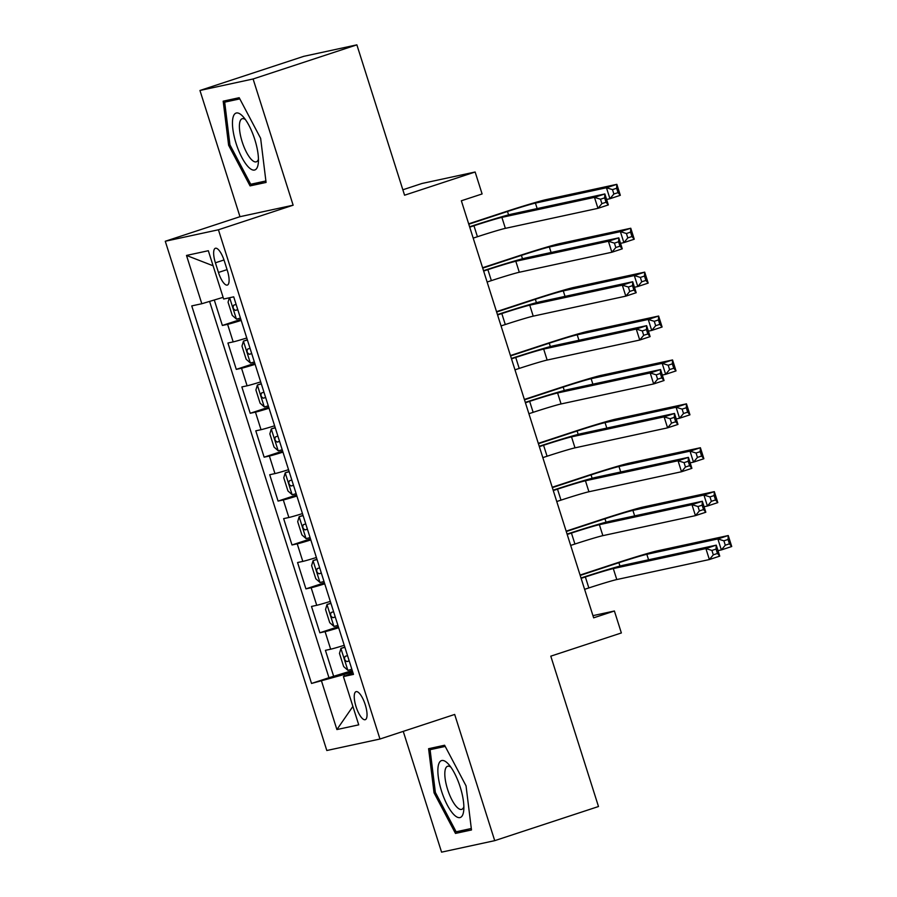 <?xml version="1.0" encoding="UTF-8"?>
<svg xmlns="http://www.w3.org/2000/svg" width="897" height="897" viewBox="0 0 897 897"><rect width="100%" height="100%" fill="white"/><g stroke="black" fill="none" stroke-linecap="round" stroke-linejoin="round"><path stroke-width="1.35" d="M365.236 704.683A14.744 4.676 -108.2 0 0 356.031 691.665A14.744 4.676 -108.2 0 0 356.042 706.668A14.744 4.676 -108.2 0 0 365.247 719.686A14.744 4.676 -108.2 0 0 365.236 704.683M403.246 731.369L441.571 852.15L494.718 840.657L598.49 806.526L550.792 656.167L621.363 632.957L614.4 611.003L592.951 615.645M165.272 241.259L326.811 750.509L379.969 739.027L218.42 229.778L165.272 241.259L239.981 216.693L293.14 205.2L253.1 78.981L199.953 90.474L239.981 216.693M199.953 90.474L303.724 56.343L356.871 44.85L404.569 195.21L475.141 172L421.982 183.481L402.854 189.783M253.1 78.981L356.871 44.85M214.282 299.99L222.366 325.465L240.856 319.388M246.765 337.99A18.433 0.583 162.4 0 1 233.175 341.892L227.928 343.035L236.292 369.373L254.782 363.285M260.691 381.898A18.433 0.583 -17.6 0 1 247.101 385.8L241.854 386.932L250.218 413.27L268.708 407.182M274.617 425.795A18.433 0.583 -17.6 0 1 261.027 429.697L255.78 430.829L264.144 457.167L282.645 451.09M288.542 469.692A18.433 0.583 -17.6 0 1 274.953 473.594L269.705 474.737L278.07 501.075L296.571 494.987M302.468 513.6A18.433 0.583 -17.6 0 1 288.879 517.502L283.643 518.634L291.996 544.972L310.497 538.884M316.394 557.497A18.433 0.583 -17.6 0 1 302.805 561.399L297.569 562.531L305.922 588.869L324.422 582.792M330.32 601.394A18.433 0.583 -17.6 0 1 316.731 605.307L311.494 606.439L319.848 632.777L338.348 626.689M475.141 172L482.104 193.954L461.35 200.771L593.646 617.831L614.4 611.003M215.392 262.799L218.453 272.453A14.285 4.53 -108.2 0 0 227.367 285.067A14.285 4.53 -108.2 0 0 227.356 270.535L224.295 260.87A14.285 4.53 -108.2 0 0 215.381 248.267A14.285 4.53 -108.2 0 0 215.392 262.799L223.992 259.973M352.981 672.84L343.416 676.562L353.474 674.387L233.713 296.84L223.656 299.015L208.328 250.723L186.498 255.443L201.814 303.735L191.756 305.899L311.528 683.447L343.932 674.578L344.437 676.159M343.416 676.562L358.733 724.843L336.902 729.564L321.586 681.272M241.192 320.431A18.433 0.583 162.4 0 1 227.603 324.333L222.366 325.465M209.584 301.403L328.964 677.717L352.274 670.586M344.246 645.302A18.433 0.583 -17.6 0 1 330.657 649.204L325.42 650.336L333.774 676.674M338.674 627.743A18.433 0.583 162.4 0 1 325.084 631.645L319.848 632.777M324.748 583.835A18.433 0.583 162.4 0 1 311.158 587.737L305.922 588.869M310.822 539.938A18.433 0.583 162.4 0 1 297.232 543.84L291.996 544.972M296.896 496.041A18.433 0.583 162.4 0 1 283.306 499.943L278.07 501.075M282.97 452.133A18.433 0.583 162.4 0 1 269.38 456.035L264.144 457.167M269.044 408.236A18.433 0.583 162.4 0 1 255.454 412.138L250.218 413.27M255.118 364.339A18.433 0.583 162.4 0 1 241.528 368.241L236.292 369.373M293.14 205.2L218.42 229.778M494.718 840.657L454.678 714.449L379.969 739.027M352.622 671.718L343.932 674.578M223.118 297.344L201.814 303.735M328.964 677.717L311.528 683.447M213.116 265.792L186.498 255.443M336.902 729.564L352.891 706.432M228.623 145.258L250.061 185.892L266.073 182.439L260.635 138.34L239.196 97.706L223.185 101.17L228.623 145.258L229.946 144.821M471.486 829.972L466.048 785.873L444.598 745.239L428.598 748.703L434.036 792.791L455.474 833.425L471.486 829.972M263.37 181.519L250.061 185.892M468.783 829.052L455.474 833.425M435.348 792.365L434.036 792.791M473.19 238.12L477.439 236.73A23.042 0.729 162.4 0 1 505.37 228.354L597.963 208.339L594.476 197.362L604.858 193.954L512.265 213.957A34.557 1.099 -17.6 0 0 470.364 226.526L469.591 226.784M469.714 227.154L473.952 225.752A23.042 0.729 162.4 0 1 501.894 217.377L594.476 197.362L600.508 199.224L601.898 203.619L606.047 202.251L604.656 197.867L600.508 199.224M604.656 197.867L604.858 193.954L608.334 204.92L597.963 208.339L601.898 203.619M608.334 204.92L606.047 202.251M229.363 297.782L228.062 302.188L232.233 315.363L236.505 319.13L240.441 318.065M606.596 199.448L609.949 198.73L606.462 187.753L616.844 184.334L545.802 199.695A34.557 1.099 -17.6 0 0 503.901 212.264L468.66 223.846M236.124 304.464L233.781 305.126C232.547 307.335 233.108 309.095 235.451 310.384L237.795 309.723M468.783 224.216L507.489 211.479A23.042 0.729 162.4 0 1 535.419 203.103L606.462 187.753L612.494 189.615L613.884 194.01L618.033 192.642L616.643 188.247L612.494 189.615M616.643 188.247L616.844 184.334L620.32 195.311L609.949 198.73L613.884 194.01M620.32 195.311L618.033 192.642M254.793 139.506A29.949 9.508 -108.2 0 0 243.065 116.621A29.949 9.508 -108.2 0 0 233.063 117.339A29.949 9.508 -108.2 0 0 236.124 143.542A29.949 9.508 -108.2 0 0 249.433 167.997A29.949 9.508 -108.2 0 0 258.314 162.985A29.949 9.508 -108.2 0 0 254.793 139.506M245.442 119.615A22.672 7.198 -108.2 0 0 242.156 118.74A22.672 7.198 -108.2 0 0 242.168 141.804A22.672 7.198 -108.2 0 0 256.329 161.819A22.672 7.198 -108.2 0 0 258.459 159.173M265.893 180.97L250.723 184.255L229.946 144.877L224.687 102.157L239.813 98.883M236.326 98.322L224.687 102.157M447.704 763.336A29.949 9.508 -108.2 0 0 438.252 776.544A29.949 9.508 -108.2 0 0 454.039 814.779A29.949 9.508 -108.2 0 0 463.727 810.529A29.949 9.508 -108.2 0 0 448.478 764.154A29.949 9.508 -108.2 0 0 447.704 763.336M450.855 767.148A22.672 7.198 -108.2 0 0 447.569 766.273A22.672 7.198 -108.2 0 0 446.134 784.056A22.672 7.198 -108.2 0 0 457.055 807.289A22.672 7.198 -108.2 0 0 461.742 809.363A22.672 7.198 -108.2 0 0 463.861 806.706M471.306 828.503L456.136 831.788L435.359 792.41L430.089 749.69L445.226 746.416M441.739 745.856L430.089 749.69M487.116 282.028L491.365 280.626A23.042 0.729 162.4 0 1 519.296 272.251L611.889 252.236L608.401 241.259L618.784 237.851L526.191 257.865A34.557 1.099 -17.6 0 0 484.29 270.434L483.517 270.681M483.64 271.051L487.878 269.649A23.042 0.729 162.4 0 1 515.82 261.274L608.401 241.259L614.434 243.132L615.824 247.516L619.973 246.159L618.582 241.764L614.434 243.132M618.582 241.764L618.784 237.851L622.26 248.828L611.889 252.236L615.824 247.516M622.26 248.828L619.973 246.159M501.042 325.925L505.291 324.535A23.042 0.729 162.4 0 1 533.222 316.148L625.814 296.145L622.327 285.168L632.71 281.748L540.117 301.762A34.557 1.099 -17.6 0 0 498.216 314.331L497.443 314.589M497.566 314.948L501.804 313.558A23.042 0.729 162.4 0 1 529.746 305.171L622.327 285.168L628.36 287.029L629.75 291.424L633.899 290.056L632.508 285.661L628.36 287.029M632.508 285.661L632.71 281.748L636.186 292.725L625.814 296.145L629.75 291.424M636.186 292.725L633.899 290.056M514.968 369.822L519.217 368.432A23.042 0.729 162.4 0 1 547.148 360.056L639.74 340.041L636.253 329.064L646.636 325.656L554.043 345.659A34.557 1.099 -17.6 0 0 512.142 358.228L511.368 358.486M511.492 358.856L515.73 357.455A23.042 0.729 162.4 0 1 543.672 349.079L636.253 329.064L642.286 330.926L643.676 335.321L647.825 333.953L646.434 329.569L642.286 330.926M646.434 329.569L646.636 325.656L650.123 336.622L639.74 340.041L643.676 335.321M650.123 336.622L647.825 333.953M528.894 413.73L533.143 412.328A23.042 0.729 162.4 0 1 561.073 403.953L653.666 383.938L650.19 372.961L660.562 369.553L567.969 389.567A34.557 1.099 -17.6 0 0 526.068 402.136L525.306 402.383M525.418 402.753L529.656 401.351A23.042 0.729 162.4 0 1 557.598 392.976L650.19 372.961L656.212 374.834L657.602 379.218L661.751 377.861L660.36 373.466L656.212 374.834M660.36 373.466L660.562 369.553L664.049 380.53L653.666 383.938L657.602 379.218M664.049 380.53L661.751 377.861M247.337 339.806L243.468 341.084L241.988 346.096L246.159 359.26L250.431 363.027L254.367 361.973M243.468 341.084L247.404 340.019M620.533 243.345L623.875 242.627L620.388 231.65L630.77 228.242L559.728 243.592A34.557 1.099 -17.6 0 0 517.827 256.161L482.586 267.743M250.05 348.361L247.707 349.023C246.473 351.243 247.034 352.992 249.377 354.293L251.721 353.631M482.709 268.113L521.415 255.387A23.042 0.729 162.4 0 1 549.356 247L620.388 231.65L626.42 233.512L627.81 237.907L631.959 236.539L630.569 232.155L626.42 233.512M630.569 232.155L630.77 228.242L634.246 239.207L623.875 242.627L627.81 237.907M634.246 239.207L631.959 236.539M261.262 383.714L257.394 384.981L255.914 389.993L260.085 403.168L264.357 406.935L268.293 405.87M257.394 384.981L261.33 383.916M634.459 287.253L637.801 286.524L634.314 275.547L644.696 272.139L573.654 287.488A34.557 1.099 -17.6 0 0 531.753 300.058L496.512 311.651M263.976 392.258L261.632 392.92C260.399 395.14 260.96 396.9 263.303 398.19L265.647 397.528M496.635 312.021L535.341 299.284A23.042 0.729 162.4 0 1 563.282 290.908L634.314 275.547L640.346 277.42L641.736 281.804L645.885 280.436L644.495 276.052L640.346 277.42M644.495 276.052L644.696 272.139L648.172 283.116L637.801 286.524L641.736 281.804M648.172 283.116L645.885 280.436M275.188 427.611L271.32 428.878L269.84 433.89L274.022 447.065L278.283 450.832L282.219 449.767M271.32 428.878L275.256 427.824M648.385 331.15L651.727 330.432L648.239 319.455L658.622 316.036L587.58 331.397A34.557 1.099 -17.6 0 0 545.679 343.966L510.438 355.548M277.902 436.166L275.558 436.828C274.325 439.037 274.886 440.797 277.229 442.086L279.572 441.425M510.561 355.918L549.267 343.181A23.042 0.729 162.4 0 1 577.208 334.805L648.239 319.455L654.272 321.317L655.662 325.712L659.811 324.344L658.42 319.949L654.272 321.317M658.42 319.949L658.622 316.036L662.098 327.013L651.727 330.432L655.662 325.712M662.098 327.013L659.811 324.344M289.114 471.508L285.246 472.786L283.766 477.798L287.948 490.962L292.209 494.729L296.145 493.675M285.246 472.786L289.182 471.721M662.311 375.047L665.652 374.329L662.165 363.352L672.548 359.944L601.506 375.294A34.557 1.099 -17.6 0 0 559.605 387.863L524.364 399.457M291.828 480.063L289.484 480.725C288.251 482.945 288.812 484.694 291.155 485.995L293.498 485.333M524.487 399.815L563.193 387.089A23.042 0.729 162.4 0 1 591.134 378.702L662.165 363.352L668.198 365.214L669.588 369.609L673.737 368.241L672.346 363.857L668.198 365.214M672.346 363.857L672.548 359.944L676.024 370.91L665.652 374.329L669.588 369.609M676.024 370.91L673.737 368.241M542.82 457.627L547.069 456.237A23.042 0.729 162.4 0 1 574.999 447.85L667.592 427.847L664.116 416.87L674.488 413.45L581.895 433.464A34.557 1.099 -17.6 0 0 539.994 446.033L539.232 446.291M539.344 446.65L543.582 445.26A23.042 0.729 162.4 0 1 571.524 436.873L664.116 416.87L670.137 418.731L671.528 423.126L675.676 421.758L674.286 417.363L670.137 418.731M674.286 417.363L674.488 413.45L677.975 424.427L667.592 427.847L671.528 423.126M677.975 424.427L675.676 421.758M303.04 515.416L299.172 516.683L297.692 521.695L301.874 534.87L306.135 538.637L310.07 537.572M299.172 516.683L303.108 515.618M676.237 418.955L679.578 418.226L676.091 407.249L686.474 403.841L615.432 419.191A34.557 1.099 -17.6 0 0 573.531 431.76L538.29 443.353M305.754 523.96L303.41 524.622C302.177 526.842 302.738 528.602 305.081 529.892L307.424 529.23M538.413 443.723L577.119 430.986A23.042 0.729 162.4 0 1 605.06 422.61L676.091 407.249L682.124 409.122L683.514 413.506L687.663 412.138L686.272 407.754L682.124 409.122M686.272 407.754L686.474 403.841L689.95 414.818L679.578 418.226L683.514 413.506M689.95 414.818L687.663 412.138M556.745 501.524L560.995 500.134A23.042 0.729 162.4 0 1 588.925 491.758L681.518 471.744L678.042 460.766L688.414 457.358L595.821 477.361A34.557 1.099 -17.6 0 0 553.92 489.93L553.157 490.188M553.27 490.558L557.508 489.157A23.042 0.729 162.4 0 1 585.449 480.781L678.042 460.766L684.063 462.628L685.454 467.023L689.602 465.655L688.212 461.271L684.063 462.628M688.212 461.271L688.414 457.358L691.901 468.335L681.518 471.744L685.454 467.023M691.901 468.335L689.602 465.655M316.966 559.313L313.098 560.58L311.618 565.592L315.8 578.767L320.061 582.534L323.996 581.469M313.098 560.58L317.033 559.526M690.163 462.852L693.504 462.134L690.017 451.157L700.4 447.738L629.358 463.099A34.557 1.099 -17.6 0 0 587.457 475.668L552.227 487.25M319.68 567.868L317.336 568.53C316.103 570.739 316.663 572.499 319.007 573.788L321.35 573.127M552.339 487.62L591.045 474.883A23.042 0.729 162.4 0 1 618.986 466.507L690.017 451.157L696.05 453.019L697.44 457.414L701.589 456.046L700.198 451.651L696.05 453.019M700.198 451.651L700.4 447.738L703.876 458.715L693.504 462.134L697.44 457.414M703.876 458.715L701.589 456.046M570.671 545.432L574.921 544.031A23.042 0.729 162.4 0 1 602.862 535.655L695.444 515.64L691.968 504.663L702.34 501.255L609.758 521.269A34.557 1.099 -17.6 0 0 567.846 533.838L567.083 534.085M567.196 534.455L571.434 533.053A23.042 0.729 162.4 0 1 599.375 524.678L691.968 504.663L697.989 506.536L699.38 510.92L703.528 509.563L702.138 505.168L697.989 506.536M702.138 505.168L702.34 501.255L705.827 512.232L695.444 515.64L699.38 510.92M705.827 512.232L703.528 509.563M330.892 603.21L327.024 604.488L325.544 609.5L329.726 622.664L333.987 626.431L337.922 625.377M327.024 604.488L330.959 603.423M704.089 506.749L707.43 506.031L703.943 495.054L714.326 491.646L643.284 506.996A34.557 1.099 -17.6 0 0 601.382 519.565L566.153 531.159M333.606 611.765L331.262 612.427C330.029 614.647 330.589 616.396 332.933 617.697L335.276 617.035M566.265 531.517L604.97 518.791A23.042 0.729 162.4 0 1 632.912 510.404L703.943 495.054L709.976 496.916L711.366 501.311L715.514 499.943L714.124 495.559L709.976 496.916M714.124 495.559L714.326 491.646L717.802 502.612L707.43 506.031L711.366 501.311M717.802 502.612L715.514 499.943M584.597 589.329L588.847 587.939A23.042 0.729 162.4 0 1 616.788 579.552L709.37 559.549L705.894 548.572L716.266 545.152L623.684 565.166A34.557 1.099 -17.6 0 0 581.772 577.735L581.009 577.993M581.121 578.352L585.36 576.962A23.042 0.729 162.4 0 1 613.301 568.586L705.894 548.572L711.915 550.433L713.306 554.828L717.454 553.46L716.064 549.065L711.915 550.433M716.064 549.065L716.266 545.152L719.753 556.129L709.37 559.549L713.306 554.828M719.753 556.129L717.454 553.46M344.818 647.118L340.95 648.385L339.47 653.397L343.652 666.572L347.913 670.339L351.848 669.274M340.95 648.385L344.885 647.32M718.015 550.657L721.356 549.928L717.869 538.951L728.252 535.543L657.209 550.893A34.557 1.099 -17.6 0 0 615.308 563.462L580.079 575.055M347.531 655.662L345.188 656.324C343.955 658.544 344.515 660.304 346.859 661.594L349.202 660.932M580.191 575.426L618.896 562.688A23.042 0.729 162.4 0 1 646.838 554.312L717.869 538.951L723.901 540.824L725.292 545.208L729.44 543.84L728.05 539.456L723.901 540.824M728.05 539.456L728.252 535.543L731.728 546.52L721.356 549.928L725.292 545.208M731.728 546.52L729.44 543.84M233.175 341.892L227.603 324.333M330.657 649.204L325.084 631.645M316.731 605.307L311.158 587.737M302.805 561.399L297.232 543.84M288.879 517.502L283.306 499.943M274.953 473.594L269.38 456.035M261.027 429.697L255.454 412.138M247.101 385.8L241.528 368.241M227.076 269.627L218.453 272.453M473.952 225.752L477.439 236.73M501.894 217.377L505.37 228.354M229.632 297.714L236.393 319.04M507.489 211.479L508.565 214.876M535.419 203.103L537.157 208.586M237.761 309.622L235.451 310.384M487.878 269.649L491.365 280.626M515.82 261.274L519.296 272.251M501.804 313.558L505.291 324.535M529.746 305.171L533.222 316.148M515.73 357.455L519.217 368.432M543.672 349.079L547.148 360.056M529.656 401.351L533.143 412.328M557.598 392.976L561.073 403.953M243.435 341.208L250.319 362.937M521.415 255.387L522.491 258.773M549.356 247L551.083 252.483M251.687 353.53L249.377 354.293M257.361 385.105L264.245 406.834M535.341 299.284L536.417 302.681M563.282 290.908L565.009 296.38M265.613 397.427L263.303 398.19M271.286 429.013L278.171 450.743M549.267 343.181L550.343 346.578M577.208 334.805L578.946 340.288M279.539 441.324L277.229 442.086M285.212 472.91L292.097 494.639M563.193 387.089L564.269 390.475M591.134 378.702L592.872 384.185M293.465 485.232L291.155 485.995M543.582 445.26L547.069 456.237M571.524 436.873L574.999 447.85M299.138 516.807L306.023 538.536M577.119 430.986L578.195 434.383M605.06 422.61L606.798 428.082M307.391 529.129L305.081 529.892M557.508 489.157L560.995 500.134M585.449 480.781L588.925 491.758M313.064 560.715L319.96 582.445M591.045 474.883L592.121 478.28M618.986 466.507L620.724 471.99M321.317 573.026L319.007 573.788M571.434 533.053L574.921 544.031M599.375 524.678L602.862 535.655M326.99 604.612L333.886 626.341M604.97 518.791L606.047 522.177M632.912 510.404L634.65 515.887M335.243 616.934L332.933 617.697M585.36 576.962L588.847 587.939M613.301 568.586L616.788 579.552M340.916 648.509L347.812 670.238M618.896 562.688L619.973 566.085M646.838 554.312L648.576 559.784M349.18 660.831L346.859 661.594"/></g></svg>
